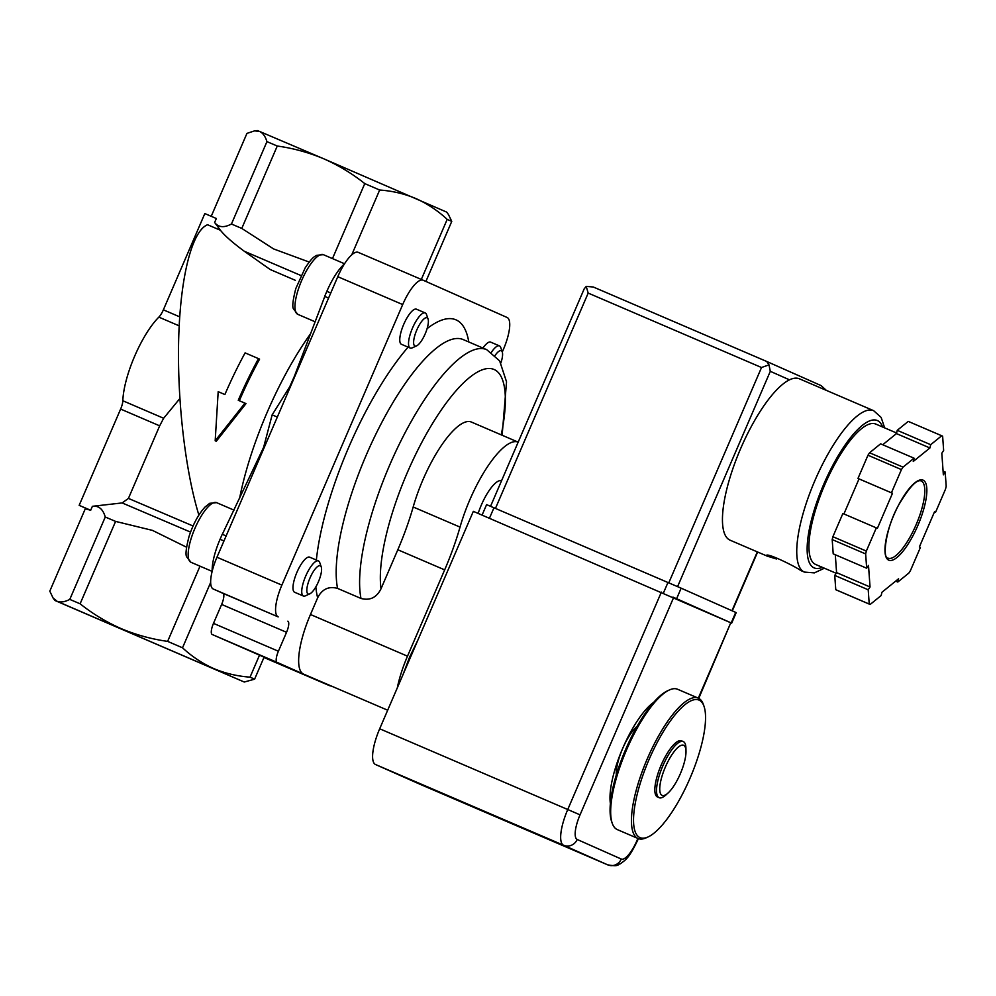 <?xml version="1.0" encoding="UTF-8"?>
<svg xmlns="http://www.w3.org/2000/svg" width="996" height="996" viewBox="0 0 996 996"><rect width="100%" height="100%" fill="white"/><g stroke="black" fill="none" stroke-linecap="round" stroke-linejoin="round"><path stroke-width="1.49" d="M324.783 296.435L294.306 376.476L289.699 386.834L272.157 414.846L263.454 447.951M222.332 534.304L263.865 446.806M680.368 773.668A27.265 8.205 -66.8 0 1 667.967 793.102A27.265 8.205 -66.8 0 1 660.124 784.35A27.265 8.205 -66.8 0 1 674.242 751.457A27.265 8.205 -66.8 0 1 685.995 751.121A27.265 8.205 -66.8 0 1 680.368 773.668M667.967 793.102L665.726 795.119A30.552 9.188 -66.8 0 1 659.153 797.696A30.552 9.188 -66.8 0 1 662.776 766.011A30.552 9.188 -66.8 0 1 683.256 741.559A30.552 9.188 -66.8 0 1 685.92 748.096L685.995 751.121M659.153 797.696L657.472 796.974A30.552 9.188 -66.8 0 1 661.083 765.289A30.552 9.188 -66.8 0 1 681.575 740.837L683.256 741.559M690.091 778.038A74.837 22.51 -66.8 0 1 648.023 836.964A74.837 22.51 -66.8 0 1 648.844 760.023A74.837 22.51 -66.8 0 1 704.06 706.45A74.837 22.51 -66.8 0 1 690.091 778.038M648.023 836.964L646.242 837.785A76.368 22.958 -66.8 0 1 638.05 838.508A76.368 22.958 -66.8 0 1 647.089 759.276A76.368 22.958 -66.8 0 1 698.308 698.159A76.368 22.958 -66.8 0 1 703.425 704.595L704.06 706.45M638.05 838.508L617.308 829.593A76.368 22.958 -66.8 0 1 612.191 823.157A76.368 22.958 -66.8 0 1 626.335 750.362A76.368 22.958 -66.8 0 1 669.374 689.979A76.368 22.958 -66.8 0 1 677.566 689.257L698.308 698.159L730.778 622.761L473.324 511.346L379.688 728.773A34.362 10.334 113.2 0 0 375.542 764.53L419.615 784.089A34.362 10.334 113.2 0 0 419.652 784.113A34.362 10.334 113.2 0 0 419.69 784.126M612.191 823.157L611.556 821.314A74.837 22.51 -66.8 0 1 625.426 749.976A74.837 22.51 -66.8 0 1 667.594 690.788L669.374 689.979M403.007 674.628L409.605 657.111L417.785 640.303M215.186 440.767L244.954 403.156L238.268 400.28A156.546 47.073 -66.8 0 1 258.499 358.635L245.103 352.883A156.546 47.073 113.2 0 0 224.884 394.541L218.186 391.665L215.186 440.767L216.294 441.253L246 403.617L244.954 403.156M179.853 398.537L163.63 418.27L159.671 425.84L128.422 498.411L122.172 502.93L92.391 506.304L90.686 510.276L85.283 508.769L49.8 591.163L53.087 597.998L57.183 601.36L54.905 600.464L244.269 682.023L57.183 601.36C60.607 602.617 64.802 601.958 69.782 599.405L80.116 603.8C92.69 613.835 106.41 622.127 121.251 628.663C136.215 634.925 151.678 639.158 167.627 641.374L200.009 566.176M448.486 214.551L446.656 212.098L323.638 158.738C308.673 152.475 293.21 148.242 277.262 146.026L266.94 141.631L231.446 224.013C224.013 227.96 218.41 227.449 214.626 222.482L216.344 218.51L204.827 213.567L163.369 309.831A10.695 3.212 113.2 0 1 158.85 317.126A57.27 17.218 113.2 0 0 122.832 400.753L163.63 418.27M351.75 254.839L379.663 190.024L364.773 183.6C352.186 173.565 338.478 165.286 323.638 158.738L259.558 131.435C262.869 132.954 265.334 136.352 266.94 141.631M259.558 131.435L257.279 130.538L254.565 130.862L259.558 131.435M211.463 215.783L246.946 133.389L254.565 130.862M86.067 508.396L79.17 505.333L120.628 409.07A10.695 3.212 113.2 0 0 122.832 400.753M270.19 269.518L295.401 280.337L270.19 269.518L244.269 251.241C232.666 242.675 224.723 235.691 220.452 230.275L207.566 224.747C192.178 230.674 180.575 275.892 178.732 337.071C176.915 398.251 185.019 469.925 198.876 515.057M258.499 358.635L259.595 359.12A152.737 45.928 -66.8 0 0 239.326 400.741M79.17 505.333L90.686 510.276M214.825 222.743L220.452 230.275M216.244 224.635L214.626 222.482M277.262 146.026L241.779 228.42L231.446 224.013M309.208 262.06L273.601 248.925L241.779 228.42M364.773 183.6L332.477 258.587M186.526 547.19L152.45 530.382L115.598 521.406L80.116 603.8M115.598 521.406L105.265 517.011L69.782 599.405M105.265 517.011C102.962 509.043 98.666 505.482 92.391 506.304M210.144 667.245L86.117 613.91L210.144 667.245M344.479 263.878A38.184 11.479 113.2 0 0 326.85 291.33L324.671 296.385L328.568 298.065M379.663 190.024C392.461 190.933 404.6 193.797 416.042 198.627C427.371 203.707 437.754 210.617 447.192 219.369L421.32 279.44M448.474 214.551L451.761 221.398L447.192 219.369M210.642 582.486L182.517 647.798C191.942 656.551 202.325 663.473 213.667 668.54C225.108 673.358 237.235 676.222 250.046 677.143L254.603 679.172L244.269 682.023M182.517 647.798L167.627 641.374M226.129 535.935L222.233 534.254L220.054 539.309A38.184 11.479 113.2 0 0 212.173 571.194M277.324 417.063L272.157 414.846M451.761 221.398L425.902 281.445M250.046 677.143L259.508 655.156L264.077 657.186L254.603 679.172M259.508 655.156L212.185 634.489A10.695 3.212 113.2 0 1 213.48 623.372L221.635 604.435A10.695 3.212 113.2 0 0 222.917 593.305L213.269 589.022A30.552 9.188 113.2 0 1 216.954 557.237L337.781 276.689A30.552 9.188 113.2 0 1 358.224 252.349A30.552 9.188 113.2 0 0 358.224 252.349L423.113 280.2A30.552 9.188 113.2 0 0 402.695 304.564L281.868 585.113A30.552 9.188 113.2 0 0 278.183 616.898L222.917 593.305M263.952 657.472L265.085 657.97A10.695 3.212 113.2 0 0 265.098 657.97A10.695 3.212 113.2 0 0 265.098 657.983L330.012 685.846A10.695 3.212 113.2 0 0 330.012 685.846A10.695 3.212 113.2 0 0 330.896 685.846M287.832 621.18A10.695 3.212 113.2 0 1 286.549 632.298L278.394 651.235A10.695 3.212 113.2 0 0 277.1 662.365L330 685.846L265.085 657.97M495.149 355.348A15.351 4.619 -66.8 0 1 502.283 352.049L503.441 349.285A30.552 9.188 113.2 0 0 507.138 317.5L423.175 280.237A30.552 9.188 113.2 0 0 423.138 280.212L358.224 252.349M397.304 687.875A57.27 17.218 113.2 0 1 407.501 656.177L444.664 569.874A114.552 34.449 113.2 0 0 460.028 527.096L413.178 506.989A114.552 34.449 -66.8 0 1 397.815 549.755L381.02 588.76C376.625 597.6 369.939 600.825 360.988 598.447L337.569 588.399C328.717 585.997 322.082 589.122 317.662 597.787L310.466 614.507A57.27 17.218 113.2 0 0 303.543 674.105A57.27 17.218 113.2 0 0 303.606 674.13L387.681 710.223M413.178 506.989A72.546 21.812 -66.8 0 1 471.469 422.08L518.181 442.137A72.546 21.812 113.2 0 0 460.028 527.096M491.414 352.273A19.086 5.739 -66.8 0 1 499.457 345.898L490.692 342.138A19.086 5.739 113.2 0 0 482.948 348.065M425.242 312.956L416.477 309.196A19.086 5.739 113.2 0 0 403.704 324.41A19.086 5.739 113.2 0 0 401.413 344.28L410.178 348.04A19.086 5.739 -66.8 0 1 412.431 328.232A19.086 5.739 -66.8 0 1 425.242 312.956A19.086 5.739 -66.8 0 1 426.525 314.574L428.081 319.106A15.351 4.619 -66.8 0 1 425.217 333.785A15.351 4.619 -66.8 0 1 416.589 345.873A15.351 4.619 -66.8 0 1 416.751 330.087A15.351 4.619 -66.8 0 1 428.081 319.106M318.446 560.935L309.681 557.175A19.086 5.739 113.2 0 0 296.908 572.389A19.086 5.739 113.2 0 0 294.617 592.259L303.382 596.019A19.086 5.739 -66.8 0 1 305.648 576.211A19.086 5.739 -66.8 0 1 318.446 560.935A19.086 5.739 -66.8 0 1 319.728 562.541L321.285 567.073A15.351 4.619 -66.8 0 1 318.421 581.751A15.351 4.619 -66.8 0 1 309.793 593.84A15.351 4.619 -66.8 0 1 309.955 578.066A15.351 4.619 -66.8 0 1 321.285 567.073M501.561 480.719A30.552 9.188 113.2 0 0 478.155 513.426M309.793 593.84L305.436 595.832A19.086 5.739 -66.8 0 1 303.382 596.019M416.589 345.873L412.232 347.865A19.086 5.739 -66.8 0 1 410.178 348.04M499.457 345.898A19.086 5.739 -66.8 0 1 500.739 347.504L502.283 352.049A15.351 4.619 -66.8 0 1 500.876 362.955M610.374 803.436A61.092 18.376 -66.8 0 1 622.525 748.731A61.092 18.376 -66.8 0 1 653.824 702.242M698.756 698.37L730.778 622.761M616.3 774.9A30.702 9.225 -66.8 0 1 637.216 726.196M767.219 556.129L766.422 555.544C766.547 552.17 796.7 567.234 800.672 570.496L804.357 572.078A87.822 26.406 113.2 0 1 814.74 480.956A87.822 26.406 113.2 0 1 873.654 410.688L799.365 378.791A87.822 26.406 113.2 0 0 789.492 379.837A87.822 26.406 113.2 0 0 735.023 462.63A87.822 26.406 113.2 0 0 730.068 540.181L767.219 556.129L776.507 558.993M943.648 450.441L942.627 436.161A91.644 27.552 113.2 0 0 942.079 435.912A91.644 27.552 113.2 0 0 941.706 435.762L930.7 444.689L929.915 447.963L913.27 461.459L914.054 458.197L903.036 467.136A91.644 27.552 113.2 0 0 901.43 469.589L891.432 492.796L892.491 493.269L877.389 528.328L876.331 527.868L866.333 551.074A91.644 27.552 113.2 0 0 865.649 553.938L866.669 568.218L868.5 565.417L870.043 586.98L868.213 589.781L869.222 604.062A91.644 27.552 113.2 0 0 869.769 604.323A91.644 27.552 113.2 0 0 870.143 604.472L881.161 595.533L881.946 592.259L898.579 578.763L897.794 582.038L908.813 573.098A91.644 27.552 113.2 0 0 910.419 570.646L920.416 547.427L919.37 546.966L934.472 511.894L935.518 512.367L945.515 489.148A91.644 27.552 113.2 0 0 946.2 486.285L945.179 472.017L943.349 474.818L941.818 453.242L943.648 450.441M914.054 458.197L880.589 443.83L869.583 452.769A91.644 27.552 113.2 0 0 867.977 455.222L901.43 469.589M869.583 452.769L903.036 467.136M942.079 435.912L908.613 421.545A91.644 27.552 113.2 0 0 908.252 421.395L941.706 435.762M835.308 554.747L836.578 572.613L834.748 575.414L835.769 589.694A91.644 27.552 113.2 0 0 836.304 589.956L869.769 604.323M835.769 589.694L869.222 604.062M876.331 527.868L842.877 513.5L832.88 536.707A91.644 27.552 113.2 0 0 832.195 539.571L865.649 553.938M832.88 536.707L866.333 551.074M908.252 421.395L897.234 430.322L896.45 433.596L882.717 444.739M867.977 455.222L857.979 478.429L859.025 478.902L843.923 513.948M832.195 539.571L833.204 553.851L866.669 568.218M677.591 586.619L770.306 371.321L768.999 364.86L761.517 367.512L588.188 293.085L586.208 286.375L584.179 288.89L490.555 506.292M766.746 361.473L821.102 385.601L826.344 390.37M586.208 286.375L593.305 287.01L766.634 361.436L593.267 286.997M768.999 364.86L766.659 361.436M896.587 432.999L875.82 424.084A76.368 22.958 113.2 0 0 824.588 485.189A76.368 22.958 113.2 0 0 815.562 564.421L836.154 573.26M857.979 478.429L891.432 492.796M859.025 478.902L892.491 493.269M836.578 572.613L870.043 586.98M834.748 575.414L868.213 589.781M895.678 581.116L897.794 582.038M934.46 511.907L935.518 512.367M943.088 471.108L945.179 472.017M896.45 433.596L929.915 447.963M897.234 430.322L930.7 444.689M482.076 515.106L486.596 504.623L681.152 588.175L736.206 612.615L731.674 623.135M672.96 597.102L731.201 622.923L735.733 612.403M239.526 498.685A152.737 45.928 -66.8 0 1 310.603 333.685M158.85 317.126L179.18 325.854M163.369 309.831L179.716 316.853M120.628 409.07L159.671 425.84M193.05 525.988L128.422 498.411M301.004 275.543L244.269 251.241M190.547 532.101L122.172 502.93M223.951 540.977L220.054 539.309M330.747 293.011L326.85 291.33M277.1 662.365L212.185 634.489M278.394 651.235L213.48 623.372M286.549 632.298L221.635 604.435M278.183 616.898L213.269 589.022M281.868 585.113L216.954 557.237M402.695 304.564L337.781 276.689M337.569 588.399A145.092 43.625 -66.8 0 1 378.43 428.99A145.092 43.625 -66.8 0 1 463.289 339.611L463.227 339.586M317.662 597.787A160.368 48.219 -66.8 0 1 315.844 586.893M316.355 560.038A160.368 48.219 -66.8 0 1 408.099 347.156M427.097 328.63A160.368 48.219 -66.8 0 1 468.78 341.977M360.988 598.447A145.092 43.625 -66.8 0 1 401.849 439.037A145.092 43.625 -66.8 0 1 486.708 349.671L463.289 339.611M381.02 588.76A129.829 39.043 -66.8 0 1 449.607 398.574A129.829 39.043 -66.8 0 1 501.225 434.854M444.664 569.874L397.815 549.755M407.501 656.177L310.466 614.507M212.123 571.38L190.971 562.292A32.457 9.761 -66.8 0 1 194.805 528.627A32.457 9.761 -66.8 0 1 216.58 502.644L233.998 510.126M315.134 321.783L297.767 314.325A32.457 9.761 -66.8 0 1 301.601 280.648A32.457 9.761 -66.8 0 1 323.376 254.677L344.554 263.766M673.682 597.413L580.046 814.853A23.667 7.121 113.2 0 0 577.194 839.479A10.695 10.197 113.9 0 1 563.599 845.268L607.672 864.839A34.362 10.334 113.2 0 0 607.709 864.852A34.362 10.334 113.2 0 0 607.772 864.877M637.901 838.433L637.141 840.188A23.667 7.121 113.2 0 1 621.267 859.038L577.194 839.479M379.688 728.773L567.745 809.524L661.381 592.097M580.046 814.853L567.745 809.524A34.362 10.334 113.2 0 0 563.599 845.268L375.542 764.53M621.267 859.038A10.695 10.197 113.9 0 1 607.672 864.839L419.652 784.113L607.672 864.839C620.035 867.068 617.582 864.092 620.271 863.831C626.297 859.486 629.148 857.793 637.589 840.4L638.361 838.62M917.889 525.427A43.525 13.085 113.2 0 0 914.851 482.836A43.525 13.085 113.2 0 0 885.033 552.083A43.525 13.085 113.2 0 0 917.889 525.427M588.188 293.085L495.46 508.396M761.517 367.512L668.789 582.822M757.309 551.871L731.96 610.722M770.306 371.321L789.492 379.837M882.581 426.985A80.19 24.116 113.2 0 0 823.543 484.741A80.19 24.116 113.2 0 0 822.323 567.322M916.133 524.668A42.006 12.624 113.2 0 0 921.163 480.944C916.955 479.126 909.697 486.733 899.4 503.739C885.718 527.058 881.983 558.694 888.021 558.134A42.006 12.624 113.2 0 0 916.133 524.668M489.434 518.269L493.966 507.761M663.436 592.981L667.967 582.473M676.62 598.696L681.152 588.175M289.687 386.834L290.247 385.751M54.905 600.464L53.074 598.011M502.133 435.252L506.541 381.817L499.643 360.888L486.708 349.671M190.971 562.292L186.738 556.926C185.281 554.971 186.04 548.174 189.028 536.52C193.124 524.07 198.465 514.235 205.052 507.014L209.708 503.304L216.58 502.644M297.767 314.325L293.534 308.959C292.065 307.005 292.836 300.194 295.812 288.554L305.187 267.862C312.794 256.57 313.989 257.18 316.504 255.337L323.376 254.677M757.632 552.021L732.284 610.872M766.696 361.461L821.102 385.601M873.654 410.688L881.136 417.411L884.647 427.869M804.357 572.078L814.379 572.874L824.389 568.218"/></g></svg>

